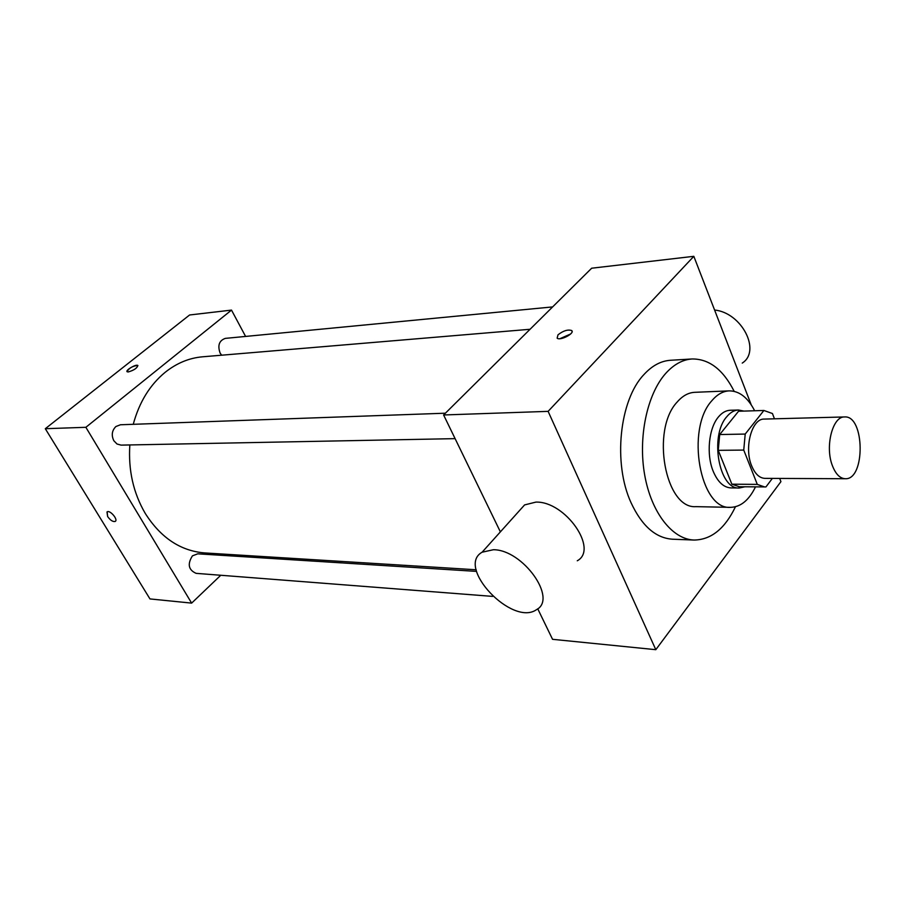 <?xml version="1.0" encoding="UTF-8"?>
<svg xmlns="http://www.w3.org/2000/svg" width="906" height="906" viewBox="0 0 906 906"><rect width="100%" height="100%" fill="white"/><g stroke="black" fill="none" stroke-linecap="round" stroke-linejoin="round"><path stroke-width="1.36" d="M832.421 465.729C824.8 446.703 832.569 416.171 844.585 416.953C864.856 415.152 865.57 480.101 845.253 478.73C839.975 478.459 835.694 474.121 832.421 465.729M845.253 478.73L764.89 478.368C759.443 478.096 755.049 473.929 751.674 465.888C743.849 447.643 751.867 418.357 764.234 419.082L844.585 416.953M718.232 450.339L719.704 434.54L738.549 411.256L763.894 410.475L745.208 434.065L743.747 450.078L718.232 450.339L731.867 484.189L739.375 486.749L765.944 486.93L772.354 478.402M774.46 418.821L772.444 413.532L763.894 410.475M743.747 450.078L757.291 484.393L764.743 486.986M719.704 434.54L745.208 434.065M731.867 484.189L757.291 484.393M743.962 411.098L738.492 410.01C734.234 410.192 730.327 412.423 726.782 416.703C709.307 435.877 719.07 489.852 739.353 487.994L744.789 486.805M739.353 487.994L731.04 487.915C723.769 487.541 717.88 482.117 713.35 471.652C706.125 454.744 708.639 428.278 718.447 416.941C722.003 412.672 725.921 410.452 730.191 410.271L738.492 410.01M754.641 410.758C747.835 397.53 739.353 390.905 729.171 390.871C722.931 391.188 717.19 394.427 711.946 400.611C685.457 428.923 700.032 509.999 730.451 507.349C740.621 507.088 748.968 500.271 755.479 486.896M729.171 390.871L694.687 392.321C688.39 392.638 682.592 395.831 677.292 401.902C650.565 429.704 665.242 509.217 695.944 506.647L730.451 507.349M734.177 391.347C723.181 369.637 709.149 358.844 692.105 358.969C682.603 359.603 673.781 364.439 665.65 373.476C647.099 394.28 637.983 437.19 644.664 474.88C651.278 512.637 672.388 539.398 694.087 540.044C711.131 539.795 724.913 528.708 735.446 506.76M694.087 540.044L672.422 539.206C655.638 538.051 641.856 525.888 631.063 502.751C612.841 463.385 619.41 400.203 643.86 374.642C652.037 365.696 660.893 360.916 670.463 360.282L692.105 358.969M751.221 404.789L693.826 256.319L548.119 411.358L655.808 649.681L780.927 481.641L779.681 478.436M557.994 334.824C563.192 330.758 567.745 329.32 571.629 330.509C575.378 333.102 560.157 341.132 557.145 338.153L557.994 334.824M693.826 256.319L591.663 268.21L443.612 414.971L548.119 411.358M443.612 414.971L500.372 531.867M537.722 608.775L552.558 639.319L655.808 649.681M519.58 510.497L524.597 504.914L535.899 502.105C565.231 501.075 598.809 549.251 577.281 560.78M570.633 333.974L559.897 338.708M493.385 549.727L482.105 552.207C455.605 567.02 512.343 626.85 536.488 609.67C557.824 598.821 522.807 549.58 493.385 549.727M714.585 310.022C741.788 312.706 761.38 351.018 742.24 363.091M133.25 424.314C139.207 402.275 149.83 384.948 165.119 372.343C176.67 363.147 189.139 357.972 202.559 356.805L530.055 329.274M476.194 569.772L204.699 552.932C180.554 550.961 160.736 537.779 145.232 513.385C133.341 493 128.199 470.191 129.841 444.948M476.556 571.392L197.734 553.826L192.434 555.854C187.236 564.121 188.459 569.953 196.126 573.351L492.683 596.397M221.653 355.197L220.124 353.091C217.429 345.446 219.161 340.543 225.334 338.38L552.603 306.919M455.106 438.64L121.076 445.118L117.01 444.008L113.839 440.735C111.223 435.276 111.914 430.543 115.889 426.533L120.453 424.767L445.39 413.204M245.594 336.432L231.506 310.101L85.866 427.304L191.63 603.113L220.77 575.265M240.396 556.51L241.732 555.231M85.866 427.304L45.3 428.708L189.603 314.982L231.506 310.101M128.244 371.958L127.123 371.743C125.096 370.35 136.285 363.793 137.814 365.48C137.191 368.108 133.997 370.271 128.244 371.958M45.3 428.708L149.966 598.923L191.63 603.113M115.379 521.312L115.198 521.437C112.899 521.958 110.373 520.316 107.621 516.511L107.146 511.845C110.045 509.75 118.493 519.806 115.198 521.437C112.888 521.958 110.362 520.327 107.621 516.511L106.976 511.969M127.01 371.619C129.241 367.915 132.842 365.877 137.814 365.48L137.927 365.616M738.549 411.256L763.905 410.475M571.629 330.509L572.094 331.573M482.105 552.207L524.597 504.914"/></g></svg>

